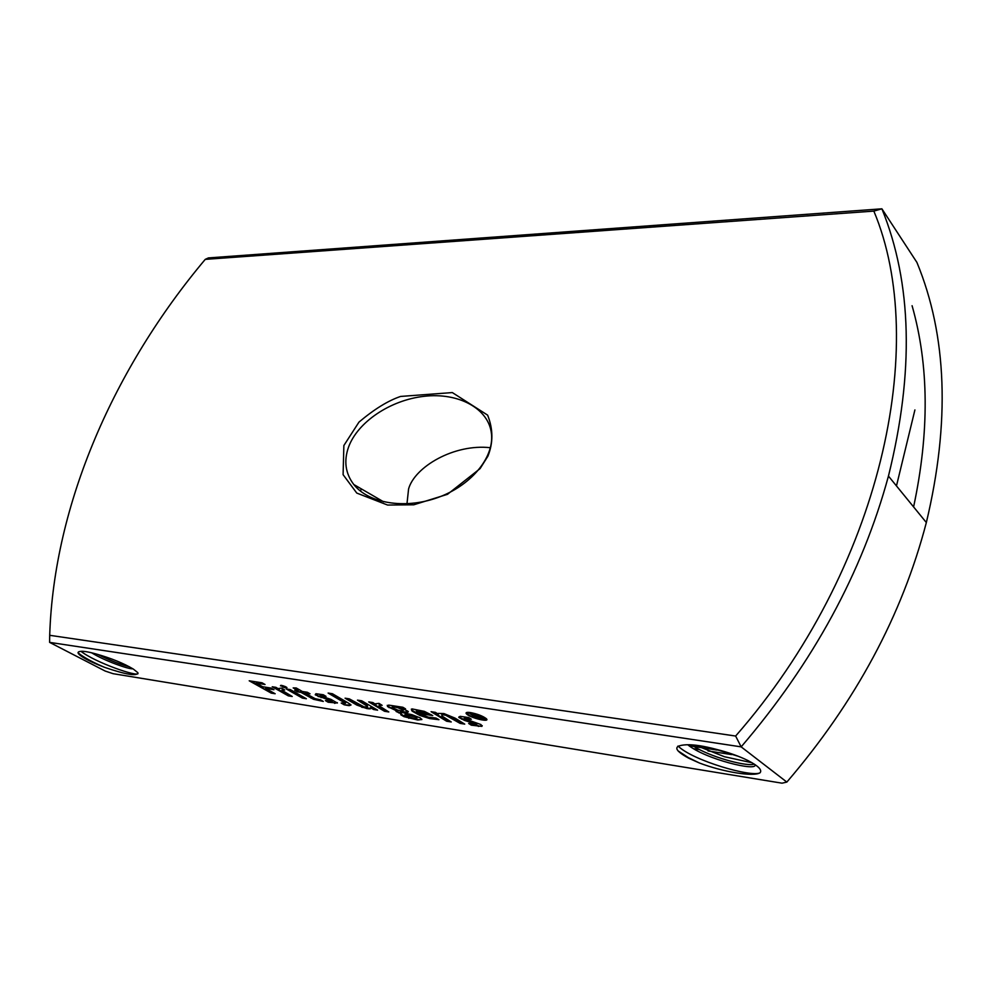 <?xml version="1.0" encoding="UTF-8"?>
<svg xmlns="http://www.w3.org/2000/svg" width="992" height="992" viewBox="0 0 992 992"><rect width="100%" height="100%" fill="white"/><g stroke="black" fill="none" stroke-linecap="round" stroke-linejoin="round"><path stroke-width="1.49" d="M896.47 485.919L914.909 409.932M360.48 491.139L361.249 488.833M466.116 713.434L466.798 713.546M677.772 746.244L678.404 746.344M693.569 748.7L699.608 749.63M708.028 750.932L731.513 754.577M717.005 750.051L689.08 745.748M913.595 506.924C929.504 432.264 929.008 365.192 912.082 305.71M483.464 719.064L478.578 716.236L469.948 713.657L476.879 718.034L478.256 718.258L475.453 716.484L477.536 716.807L483.464 719.064M471.436 713.186C477.177 714.327 481.554 715.988 484.58 718.196C488.746 721.804 471.572 717.848 468.212 714.426C467.034 713.161 468.112 712.74 471.436 713.186M432.748 715.592L424.34 711.363L412.027 708.908L411.655 710.594L412.585 711.388L419.827 715.43L429.759 718.592L438.96 719.696L435.897 718.01L428.358 717.179L419.244 713.459L432.748 715.592M377.605 710.16L361.782 700.811L357.48 700.129L367.164 706.093L367.672 707.023L363.94 706.812L349.32 698.864L345.08 698.194L356.872 705.089L366.866 708.573C370.165 709.119 371.43 708.834 370.648 707.718L373.513 709.503L377.605 710.16M323.293 701.431L320.49 699.819L315.059 698.641L308.338 694.908L305.102 693.048L310.037 693.817L307.346 692.267L302.349 691.486L296.236 687.977L293.186 687.902L298.332 690.854L294.76 690.296L297.464 691.846L301.01 692.404L313.534 699.298L323.293 701.431M282.633 686.96C285.721 688.051 287.147 688.237 286.899 687.518L285.609 686.724C282.15 685.336 280.438 685.026 280.476 685.782L286.738 687.382M760.083 772.756C753.622 777.034 722.982 771.974 699.434 763.009L688.932 758.31C673.655 750.014 672.849 745.5 686.501 744.769C693.954 744.521 703.911 746.046 716.36 749.357C728.351 752.395 738.767 756.065 747.596 760.368C758.21 765.824 762.377 769.953 760.083 772.756C751.998 777.691 692.714 760.616 678.082 746.058M104.619 667.356C126.282 674.734 137.367 676.507 137.876 672.7L133.325 669.067C123.566 663.264 111.154 658.229 96.088 653.964C87.866 651.682 82.485 650.851 79.943 651.484C76.768 651.98 77.636 653.815 82.547 657.014C87.879 660.337 95.244 663.784 104.619 667.356C94.848 663.214 86.961 659.11 80.947 655.018L78.046 652.798M273.953 689.7L265.583 688.374L275.156 693.743L271.213 693.11L249.203 680.797L262.037 682.794L265.038 684.492L256.184 683.104L262.694 686.749L271.064 688.076L273.953 689.7M284.716 689.998L281.468 688.076L278.442 688.56L279.211 689.328L275.987 687.357L272.23 686.774L288.325 695.863L292.231 696.483L282.075 690.395L282.05 689.713L284.716 689.998M306.379 698.752L290.296 689.601L286.316 688.981L302.386 698.108L306.379 698.752M337.354 703.055L330.956 699.372L319.883 695.752L326.033 696.384L323.33 694.76L315.94 693.718L315.27 694.846L332.382 701.394L325.413 700.6L328.203 702.249L337.392 702.944M348.316 703.018L332.407 693.73L328.116 693.061L345.452 703.303L341.198 703.055L344.212 704.816L349.147 705.659L350.784 704.704L348.316 703.018M378.969 703.365L375.336 703.799L375.98 704.58L372.856 702.547L368.714 701.902L384.512 711.276L388.814 711.958L379.118 705.858L379.13 705.002L382.131 705.337L378.969 703.365M421.798 719.622L420.261 717.898L412.002 714.711L400.408 712.095L406.956 712.616L407.96 711.289L402.343 708.362L405.53 708.858L402.864 707.259L388.604 705.101L387.475 706.527L396.527 710.793L396.106 711.475L401.19 713.744L400.78 714.773L404.029 716.67L417.756 720.018L421.848 719.473M455.006 718.096L443.957 713.583L438.228 713.409L438.315 714.228L435.488 712.368L431.074 711.686L446.636 721.234L451.236 721.965L441.886 715.964L442.395 714.711L445.668 715.207L460.127 723.391L464.74 724.123L455.006 718.096M480.946 724.557L464.169 718.592L471.324 719.25L468.732 717.563L460.152 716.336L458.812 717.452L464.64 720.44L476.718 724.309L468.658 723.466L471.324 725.189L481.889 726.367L480.946 724.557M470.468 712.578C466.5 712.045 465.223 712.541 466.637 714.066C470.642 718.134 491.139 722.87 486.167 718.555C482.558 715.926 477.326 713.93 470.468 712.578M786.842 782.08C855.55 702.001 902.05 615.499 926.342 522.548C950.212 422.294 947.075 335.594 916.93 262.446L881.9 208.816C912.057 283.067 914.24 372.161 888.448 476.086C862.234 572.533 813.142 662.792 741.16 746.864L786.842 782.08L782.043 783.184L113.063 673.68L105.152 671.038L49.6 642.37L741.16 746.864L735.63 736.039C881.702 569.309 929.653 344.063 873.853 211.098L205.245 259.371C114.34 367.561 53.915 503.973 49.699 635.302L735.63 736.039M205.245 259.371L208.444 257.908L881.9 208.816L873.853 211.098M343.864 445.52L358.98 422.096C374.294 409.175 388.17 400.632 400.607 396.44L452.315 392.572L487.618 415.127C493.21 429.164 493.297 442.866 487.878 456.221L480.091 468.608L447.504 494.314L413.776 504.792L387.599 505.052L356.773 493.074L343.096 474.672L343.864 445.52M348.539 447.132C343.654 461.02 345.414 473.482 353.784 484.505C368.354 503.068 404.004 509.504 437.075 497.81C470.183 486.266 494.14 458.143 491.486 434.012C488.982 408.419 458.316 392.274 424.142 396.304C389.93 400.136 357.517 422.319 348.539 447.132M406.98 503.787L408.58 488.957C414.656 466.934 454.038 443.585 490.42 447.714M132.965 668.844C128.489 669.265 104.966 661.019 91.636 652.798M97.873 654.447C110.025 660.498 120.454 664.578 129.158 666.674M754.949 764.547C758.446 772.111 704.965 759.165 687.741 744.732M691.275 744.818L696.62 748.055C715.492 758.694 748.241 766.766 754.28 764.113M49.699 635.302L49.6 642.37M265.583 688.374L272.453 688.857M256.184 683.104L263.537 683.649M271.213 693.11L250.914 681.058M273.643 692.9L271.424 692.54M282.05 689.713L283.241 689.118M288.325 695.863L290.743 695.64M273.941 687.034L288.536 695.28M302.386 698.108L304.879 697.897M288.027 689.242L302.585 697.525M280.848 685.336L282.844 686.377M313.534 699.298L322.053 700.724M310.868 698.008L313.745 698.715M301.01 692.404L301.221 691.808L311.079 697.426M297.464 691.846L301.221 691.808M296.459 690.568L297.674 691.25M298.332 690.854L294.488 687.94M305.102 693.048L308.549 692.962M334.564 703.34L337.292 702.634M328.203 702.249L334.763 702.758M327.372 701.046L328.414 701.666M329.629 700.042L329.84 699.447L332.655 700.873M327.112 699.323L329.84 699.447M321.061 697.686L321.272 697.091L327.31 698.74M318.035 696.434L321.272 697.091M315.27 694.846L315.468 694.251L318.246 695.851M322.487 695.64L324.334 695.367M320.019 695.392L322.685 695.045M349.147 705.659L351.032 705.014M344.212 704.816L349.358 705.064M343.182 703.502L344.422 704.221M344.596 702.683L345.662 702.708M329.803 693.334L344.807 702.088M373.513 709.503L376.129 709.292M370.648 707.718L370.859 707.122L373.711 708.908M366.866 708.573L370.872 708.052M361.733 707.259L367.065 707.978M356.872 705.089L357.083 704.494L361.944 706.664M346.778 698.467L357.083 704.494M367.672 707.023L367.164 706.093M366.296 705.399L366.507 704.791L367.375 705.498M363.345 703.601L363.543 702.993L366.507 704.791M359.166 700.402L363.543 702.993M379.341 704.394L379.118 705.014L380.668 704.419M384.512 711.276L387.351 711.09M370.388 702.162L384.71 710.669M375.336 703.799L376.042 703.824M414.458 716.596L417.099 717.29L416.578 718.506L409.696 717.489L404.736 715.207L416.479 716.832M410.924 715.616L411.122 715.009L414.668 715.976M405.232 714.686L411.122 715.009M404.872 714.786L405.43 714.079M402.591 709.801L403.236 710.284L401.847 710.966L397.842 710.16L392.113 707.507L393.378 706.775L397.78 707.68L402.591 709.801L402.802 709.181L403.322 710.371M401.822 709.342L402.802 709.181M397.78 707.68L397.99 707.06L402.033 708.734M393.378 706.775L393.588 706.155L397.99 707.06M392.212 706.775L393.588 706.155M417.756 720.018L421.774 719.188M408.828 718.332L409.026 717.724L417.954 719.411M404.029 716.67L404.228 716.063L409.026 717.724M401.19 713.744L401.4 713.124L398.97 712.318L398.772 712.938M400.706 713.843L404.228 716.063M396.527 710.793L396.726 710.185L395.473 710.47M396.267 710.818L398.97 712.318M389.05 707.668L389.248 707.048L395.672 709.863M387.24 705.337L389.248 707.048M402.343 708.362L404.066 707.978M406.956 712.616L408.357 711.797M400.718 711.785L407.166 711.996M400.371 711.872L400.929 711.177M416.268 717.452L417.099 717.29M425.816 713.372L426.014 712.752L425.816 713.372L422.666 711.859L422.877 711.239L426.014 712.752M425.94 713.446L416.962 712.033L416.256 710.57L422.666 711.859M416.466 709.937L416.243 710.57L416.466 709.937L422.877 711.239M419.244 713.459L419.442 712.826L431.396 714.724M429.759 718.592L429.958 717.972L437.807 719.051M419.827 715.43L420.025 714.81L429.958 717.972M412.585 711.388L412.796 710.768L420.025 714.81M411.705 710.632L411.916 710.012L412.796 710.768M411.296 709.181L411.916 710.012M460.127 723.391L460.325 722.759L463.289 723.23M450.356 717.352L450.566 716.72L460.325 722.759M448.396 716.249L448.607 715.616L450.566 716.72M445.668 715.207L445.879 714.575L448.607 715.616M442.395 714.711L442.606 714.079L445.879 714.575M441.713 714.872L442.606 714.079M446.636 721.234L446.834 720.601L449.785 721.072M432.735 711.934L446.834 720.601M481.889 726.367L482.236 725.673M478.28 726.392L482.087 725.735M471.324 725.189L471.522 724.544L478.479 725.76M470.493 723.887L471.522 724.544M474.064 723.007L474.275 722.362L477.078 723.875M471.299 722.226L471.51 721.593L474.275 722.362M464.64 720.44L464.839 719.795L471.51 721.593M461.491 719.113L461.689 718.481L464.839 719.795M458.812 717.452L459.023 716.807L461.689 718.481M467.306 718.419L467.505 717.774L469.737 718.22M464.318 718.121L467.505 717.774M484.183 719.597L486.737 719.299M466.277 712.665L468.187 714.401M467.976 713.223L468.856 712.38M474.064 714.761L476.991 715.877L474.486 715.877L472.291 714.488L474.188 714.376M477.536 716.807L478.789 716.571M477.102 716.063L477.735 716.15M471.584 713.918L472.316 714.389M474.746 715.914L475.478 716.385M699.434 763.009L688.262 757.578L677.958 750.808M752.072 762.761L724.482 756.735L695.243 745.153M712.157 748.278L738.172 756.251M80.935 651.31C95.418 662.569 137.367 677.028 138.037 673.543M436.84 715.22L437.05 714.587M468.013 721.42L468.224 720.787M464.529 718.109L464.727 717.464M926.342 522.548L888.448 476.086M353.784 484.505L383.619 501.816M396.304 710.855L396.106 711.475M387.674 705.907L387.475 706.527M403.446 709.664L403.236 710.284M411.866 709.962L411.655 710.594M476.916 723.676L476.718 724.309M466.835 713.409L466.637 714.066M688.262 757.578L688.932 758.31M693.805 745.004L696.62 748.055M80.947 655.018L82.547 657.014"/></g></svg>
